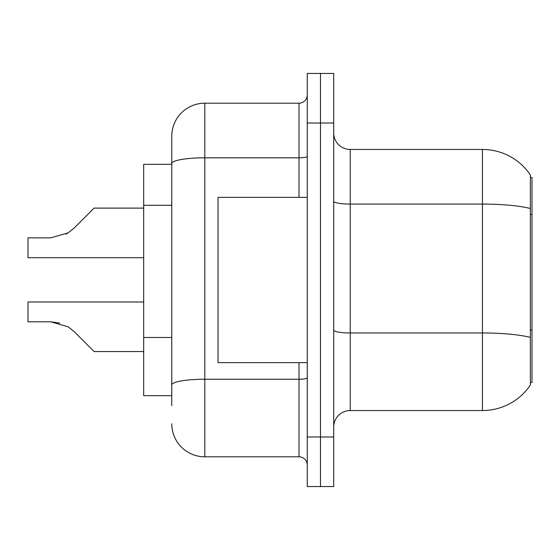 <?xml version="1.0" encoding="UTF-8"?>
<svg xmlns="http://www.w3.org/2000/svg" width="560" height="560" viewBox="0 0 560 560"><rect width="100%" height="100%" fill="white"/><g stroke="black" fill="none" stroke-linecap="round" stroke-linejoin="round"><path stroke-width="0.84" d="M532 330.092L532 382.452L530.348 382.452L530.348 330.092L532 330.092L532 177.548L530.348 177.548M171.766 164.325L143.675 164.325L143.675 395.675L171.766 395.675M333.704 427.07A16.527 16.527 0 0 1 350.231 410.543L482.426 410.543L482.426 149.457L350.231 149.457A16.527 16.527 0 0 1 333.704 132.93A16.527 16.527 0 0 0 350.231 149.457L350.231 410.543A16.527 16.527 0 0 0 333.704 427.07M530.348 174.909A57.834 57.834 0 0 0 482.426 149.457A57.834 57.834 0 0 1 530.348 174.909L530.348 385.091A57.834 57.834 0 0 1 482.426 410.543M320.488 436.982L320.488 486.556L333.704 486.556L333.704 436.982L320.488 436.982L320.488 486.556L307.265 486.556L307.265 436.982L320.488 436.982L320.488 123.018L320.488 436.982M307.265 436.982L307.265 73.444L320.488 73.444L320.488 123.018L320.488 73.444L333.704 73.444L333.704 436.982M530.348 385.091L530.348 382.452M532 214.417L530.348 214.417L530.348 208.495A57.834 10.045 180 0 0 482.426 204.078L350.231 204.078A16.527 2.87 -0 0 1 333.704 201.208M171.766 405.587L171.766 136.234A33.047 33.047 0 0 1 204.813 103.187L299.005 103.187A8.26 8.26 0 0 0 307.265 94.927M204.813 103.187L204.813 456.813L299.005 456.813L299.005 362.621M299.005 197.379L299.005 157.808L204.813 157.808A33.047 5.74 180 0 0 171.766 163.548L171.766 136.234M307.265 465.073A8.26 8.26 0 0 0 299.005 456.813M204.813 456.813A33.047 33.047 0 0 1 171.766 423.766M74.032 331.485L94.101 351.554L74.032 331.485L94.101 351.554L74.032 331.485L94.101 351.554L74.032 331.485L94.101 351.554L74.032 331.485L94.101 351.554L74.032 331.485L94.101 351.554L74.032 331.485L94.101 351.554L74.032 331.485L94.101 351.554L74.032 331.485L94.101 351.554L74.032 331.485L94.101 351.554L74.032 331.485L94.101 351.554L74.032 331.485L94.101 351.554L74.032 331.485L94.101 351.554L74.032 331.485L94.101 351.554L74.032 331.485L94.101 351.554L74.032 331.485L94.101 351.554L74.032 331.485L94.101 351.554L74.032 331.485L94.101 351.554L74.032 331.485L94.101 351.554L74.032 331.485L68.075 326.767L74.032 331.485M143.675 301.98L28 301.98L28 321.804L50.666 321.804L59.703 323.064L50.666 321.804L28 321.804L50.666 321.804L59.703 323.064L50.666 321.804L28 321.804L50.666 321.804L59.703 323.064L50.666 321.804L28 321.804L50.666 321.804L59.703 323.064L50.666 321.804L28 321.804L50.666 321.804L59.703 323.064L50.666 321.804L28 321.804L50.666 321.804L59.703 323.064L50.666 321.804L28 321.804L50.666 321.804L59.703 323.064L50.666 321.804L28 321.804L50.666 321.804L59.703 323.064L50.666 321.804L28 321.804L50.666 321.804L59.703 323.064L50.666 321.804L28 321.804L50.666 321.804L68.075 326.767M74.032 228.179L94.101 208.117L74.032 228.179L94.101 208.117L74.032 228.179L94.101 208.117L74.032 228.179L94.101 208.117L74.032 228.179L94.101 208.117L74.032 228.179L94.101 208.117L74.032 228.179L94.101 208.117L74.032 228.179L94.101 208.117L74.032 228.179L94.101 208.117L74.032 228.179L94.101 208.117L74.032 228.179L94.101 208.117L74.032 228.179L94.101 208.117L74.032 228.179L94.101 208.117L74.032 228.179L94.101 208.117L74.032 228.179L94.101 208.117L74.032 228.179L94.101 208.117L74.032 228.179L94.101 208.117L74.032 228.179L94.101 208.117L74.032 228.179L68.075 232.904L74.032 228.179L68.075 232.904L74.032 228.179L68.075 232.904L74.032 228.179L68.075 232.904L74.032 228.179L68.075 232.904L74.032 228.179L68.075 232.904L74.032 228.179L68.075 232.904L74.032 228.179L68.075 232.904L74.032 228.179L68.075 232.904L74.032 228.179L68.075 232.904L74.032 228.179L68.075 232.904L74.032 228.179L68.075 232.904L74.032 228.179L68.075 232.904L74.032 228.179L68.075 232.904L74.032 228.179L68.075 232.904L74.032 228.179L68.075 232.904L74.032 228.179L68.075 232.904L74.032 228.179L68.075 232.904L74.032 228.179L68.075 232.904L50.666 237.86L28 237.86L28 257.691L143.675 257.691M307.265 197.379L218.036 197.379L218.036 362.621L307.265 362.621M143.675 351.554L94.101 351.554L85.834 343.287M59.703 323.064L50.666 321.804M65.954 234.115L68.075 232.904M85.834 216.377L94.101 208.117L143.675 208.117M171.766 205.296L143.675 205.296M171.766 337.491L143.675 337.491M530.348 337.386A57.834 10.045 180 0 0 482.426 332.969L350.231 332.969A16.527 2.87 0 0 1 333.704 330.099M333.704 123.018L307.265 123.018M307.265 377.804A8.26 1.435 0 0 1 299.005 379.239L204.813 379.239A33.047 5.74 180 0 0 171.766 384.979M307.265 156.373A8.26 1.435 0 0 1 299.005 157.808L299.005 103.187"/></g></svg>
